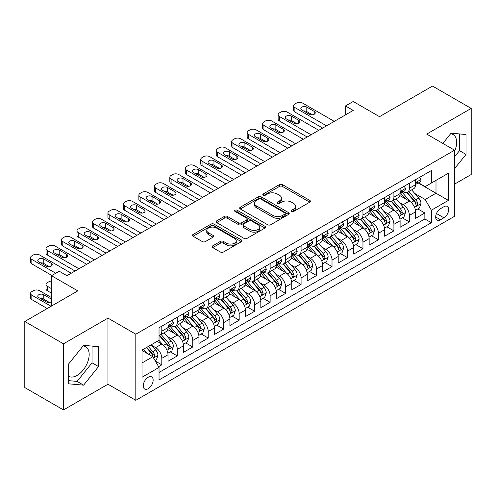 <?xml version="1.0" encoding="UTF-8"?>
<svg xmlns="http://www.w3.org/2000/svg" width="496" height="496" viewBox="0 0 496 496"><rect width="100%" height="100%" fill="white"/><g stroke="black" fill="none" stroke-linecap="round" stroke-linejoin="round"><path stroke-width="0.74" d="M291.524 211.488A1.507 0.868 0 0 0 293.651 211.488L309.789 202.17A2.145 1.24 0 0 0 310.415 201.295A2.145 1.24 0 0 0 309.789 200.415L282.447 184.636A2.145 1.24 0 0 0 279.409 184.636L263.271 193.948A1.507 0.868 0 0 0 262.83 194.562A1.507 0.868 0 0 0 263.271 195.176A1.507 0.868 0 0 0 265.397 195.176L267.487 193.973A6.876 3.968 0 0 1 277.208 193.973L279.484 195.288A6.876 3.968 0 0 1 281.499 198.096A6.876 3.968 0 0 1 279.484 200.899L277.4 202.108A1.507 0.868 0 0 0 276.96 202.721A1.507 0.868 0 0 0 277.4 203.335A1.507 0.868 0 0 0 279.527 203.335L281.61 202.126A6.876 3.968 0 0 1 291.332 202.126L293.613 203.441A6.876 3.968 0 0 1 295.622 206.249A6.876 3.968 0 0 1 293.613 209.058L291.524 210.261A1.507 0.868 0 0 0 291.084 210.874A1.507 0.868 0 0 0 291.524 211.488L291.524 210.261M68.665 376.334A17.069 9.852 120 0 0 77.097 375.435A17.069 9.852 120 0 0 88.251 360.394A17.069 9.852 120 0 0 85.634 346.716A17.069 9.852 120 0 0 83.111 345.941M148.199 388.703A7 4.042 120 0 0 152.774 382.528A7 4.042 120 0 0 151.702 376.917A7 4.042 120 0 0 148.199 377.264A7 4.042 120 0 0 143.623 383.439A7 4.042 120 0 0 144.696 389.05A7 4.042 120 0 0 148.199 388.703M450.604 133.777A17.069 9.852 -60 0 1 453.121 134.552A17.069 9.852 -60 0 1 454.565 151.404M212.734 245.842A2.145 1.24 0 0 0 212.108 246.717A2.145 1.24 0 0 0 212.734 247.591L220.404 252.024A2.145 1.24 0 0 0 223.442 252.024L241.366 241.676A2.145 1.24 0 0 0 241.992 240.796A2.145 1.24 0 0 0 241.366 239.921L214.024 224.136A2.145 1.24 0 0 0 210.986 224.136L193.068 234.484A2.145 1.24 0 0 0 192.436 235.358A2.145 1.24 0 0 0 193.068 236.239L202.331 241.589A2.145 1.24 0 0 0 205.369 241.589L213.038 237.156A2.145 1.24 0 0 0 213.671 236.282A2.145 1.24 0 0 0 213.038 235.402L208.444 232.754A5.747 3.317 0 0 1 206.764 230.404A5.747 3.317 0 0 1 210.31 227.342A5.747 3.317 0 0 1 216.572 228.061L234.571 238.452A5.747 3.317 0 0 1 236.251 240.796A5.747 3.317 0 0 1 232.705 243.865A5.747 3.317 0 0 1 226.443 243.145L223.442 241.409A2.145 1.24 0 0 0 220.404 241.409L212.734 245.842L212.734 247.591M454.565 184.128L471.2 174.524L471.2 108.413L432.518 86.081L379.521 116.678L353.22 101.494L345.483 105.958L353.22 110.428L66.966 275.695L59.229 271.225L51.491 275.695L51.491 306.069M63.482 343.809L63.482 409.919L107.967 384.233L107.967 318.128L63.482 343.809L24.8 321.476L77.798 290.879L51.491 275.695M107.967 318.128L135.817 334.205L454.565 150.183L454.565 216.287L135.817 400.315L135.817 334.205M471.2 108.413L426.715 134.1L454.565 150.183M267.642 224.75A2.145 1.24 0 0 0 270.68 224.75L288.598 214.402A2.145 1.24 0 0 0 289.23 213.528A2.145 1.24 0 0 0 288.598 212.648L261.262 196.869A2.145 1.24 0 0 0 258.224 196.869L240.3 207.216A2.145 1.24 0 0 0 239.673 208.091A2.145 1.24 0 0 0 240.3 208.965L267.642 224.75M235.662 211.811A1.507 0.868 0 0 1 237.187 212.028L237.187 210.236L264.982 226.288A2.145 1.24 0 0 1 265.614 227.162A2.145 1.24 0 0 1 264.982 228.036L247.058 238.384A2.145 1.24 0 0 1 244.026 238.384L216.684 222.605L216.684 220.85A2.145 1.24 0 0 0 216.058 221.724A2.145 1.24 0 0 0 216.684 222.605M216.684 220.85L224.353 216.423A2.145 1.24 0 0 1 227.391 216.423L238.477 222.822A2.145 1.24 0 0 0 241.515 222.822L246.605 219.883A2.145 1.24 0 0 0 247.231 219.009A2.145 1.24 0 0 0 246.605 218.128L235.061 211.463A1.507 0.868 0 0 1 234.62 210.85A1.507 0.868 0 0 1 235.55 210.05A1.507 0.868 0 0 1 237.187 210.236M63.482 409.919L24.8 387.587L24.8 321.476M158.602 366.699L161.814 364.845L155.391 361.144M151.739 345.365L155.626 347.609A8.754 5.053 60 0 1 161.814 358.329L168.001 354.752L168.001 361.274L177.289 355.917L170.246 351.85M167.214 336.431L171.101 338.675A8.754 5.053 60 0 1 177.289 349.395L183.477 345.817L183.477 352.34L192.758 346.983L185.721 342.916M182.689 327.496L186.57 329.741A8.754 5.053 60 0 1 192.758 340.461L198.952 336.889L198.952 343.406L208.233 338.049L201.196 333.982M198.158 318.562L202.046 320.807A8.754 5.053 60 0 1 208.233 331.526L214.421 327.955L214.421 334.478L223.708 329.115L216.665 325.047M213.633 309.628L217.521 311.872A8.754 5.053 60 0 1 223.708 322.592L229.896 319.021L229.896 325.543L239.177 320.18L232.14 316.119M229.109 300.7L232.99 302.938A8.754 5.053 60 0 1 239.177 313.658L245.371 310.087L245.371 316.609L254.653 311.246L247.616 307.185M244.578 291.766L248.465 294.004A8.754 5.053 60 0 1 254.653 304.724L260.84 301.153L260.84 307.675L270.128 302.312L263.085 298.251M260.053 282.832L263.94 285.076A8.754 5.053 60 0 1 270.128 295.796L276.315 292.218L276.315 298.741L285.597 293.384L278.56 289.317M275.528 273.897L279.409 276.142A8.754 5.053 60 0 1 285.597 286.862L291.791 283.284L291.791 289.807L301.072 284.45L294.035 280.383M290.997 264.963L294.884 267.208A8.754 5.053 60 0 1 301.072 277.927L307.26 274.356L307.26 280.872L316.547 275.516L309.504 271.448M306.472 256.029L310.36 258.273A8.754 5.053 60 0 1 316.547 268.993L322.735 265.422L322.735 271.944L332.016 266.581L324.979 262.514M321.947 247.095L325.829 249.339A8.754 5.053 60 0 1 332.016 260.059L338.21 256.488L338.21 263.01L347.491 257.647L340.454 253.586M337.416 238.167L341.304 240.405A8.754 5.053 60 0 1 347.491 251.125L353.679 247.554L353.679 254.076L362.967 248.713L355.923 244.652M352.892 229.233L356.779 231.471A8.754 5.053 60 0 1 362.967 242.191L369.154 238.619L369.154 245.142L378.436 239.779L371.399 235.718M368.367 220.298L372.248 222.543A8.754 5.053 60 0 1 378.436 233.263L384.629 229.685L384.629 236.208L393.911 230.851L386.874 226.784M383.836 211.364L387.723 213.609A8.754 5.053 60 0 1 393.911 224.328L400.098 220.751L400.098 227.273L409.386 221.917L409.386 215.394A8.754 5.053 -120 0 0 403.198 204.674L399.311 202.43M402.343 217.849L409.386 221.917M168.001 354.752A8.754 5.053 -120 0 0 161.814 344.032L157.17 341.353M183.477 345.817A8.754 5.053 -120 0 0 177.289 335.098L167.716 329.573M198.952 336.889A8.754 5.053 -120 0 0 192.758 326.17L183.191 320.639M214.421 327.955A8.754 5.053 -120 0 0 208.233 317.235L198.667 311.711M229.896 319.021A8.754 5.053 -120 0 0 223.708 308.301L214.136 302.777M245.371 310.087A8.754 5.053 -120 0 0 239.177 299.367L229.611 293.843M260.84 301.153A8.754 5.053 -120 0 0 254.653 290.433L245.086 284.909M276.315 292.218A8.754 5.053 -120 0 0 270.128 281.499L260.555 275.974M291.791 283.284A8.754 5.053 -120 0 0 285.597 272.564L276.03 267.04M307.26 274.356A8.754 5.053 -120 0 0 301.072 263.636L291.505 258.106M322.735 265.422A8.754 5.053 -120 0 0 316.547 254.702L306.974 249.178M338.21 256.488A8.754 5.053 -120 0 0 332.016 245.768L322.45 240.244M353.679 247.554A8.754 5.053 -120 0 0 347.491 236.834L337.925 231.31M369.154 238.619A8.754 5.053 -120 0 0 362.967 227.9L353.394 222.375M384.629 229.685A8.754 5.053 -120 0 0 378.436 218.965L368.869 213.441M400.098 220.751A8.754 5.053 -120 0 0 393.911 210.031L384.344 204.507M443.889 206.727L440.485 208.692A6.783 3.918 120 0 0 436.052 214.669A6.783 3.918 120 0 0 437.094 220.106A6.783 3.918 120 0 0 440.485 219.771L443.889 217.806A6.783 3.918 120 0 0 448.322 211.829A6.783 3.918 120 0 0 447.28 206.392A6.783 3.918 120 0 0 443.889 206.727M142.011 362.973L152.842 356.717L159.03 367.437L159.03 379.948L431.359 222.716L431.359 210.211L425.165 199.491L414.786 193.496M159.03 367.437L142.011 377.264L142.011 350.108L159.03 340.281L159.03 327.775L431.359 170.55L431.359 183.055L448.378 173.228L448.378 200.384L431.359 210.211M171.015 325.76L171.101 325.81A8.754 5.053 60 0 0 175.472 326.244L181.666 322.667A8.754 5.053 -120 0 0 183.477 318.661L183.477 313.658M186.49 316.826L186.57 316.876A8.754 5.053 60 0 0 190.948 317.31L197.135 313.739A8.754 5.053 -120 0 0 198.952 309.727L198.952 304.724M201.965 307.898L202.046 307.942A8.754 5.053 60 0 0 206.423 308.376L212.61 304.804A8.754 5.053 -120 0 0 214.421 300.793L214.421 295.796M217.434 298.964L217.521 299.007A8.754 5.053 60 0 0 221.892 299.441L228.086 295.87A8.754 5.053 -120 0 0 229.896 291.865L229.896 286.862M232.909 290.03L232.99 290.073A8.754 5.053 60 0 0 237.367 290.507L243.555 286.936A8.754 5.053 -120 0 0 245.371 282.931L245.371 277.927M248.384 281.096L248.465 281.145A8.754 5.053 60 0 0 252.842 281.573L259.03 278.002A8.754 5.053 -120 0 0 260.84 273.997L260.84 268.993M263.853 272.161L263.94 272.211A8.754 5.053 60 0 0 268.311 272.645L274.505 269.068A8.754 5.053 -120 0 0 276.315 265.062L276.315 260.059M279.329 263.227L279.409 263.277A8.754 5.053 60 0 0 283.786 263.711L289.974 260.133A8.754 5.053 -120 0 0 291.791 256.128L291.791 251.125M294.804 254.293L294.884 254.343A8.754 5.053 60 0 0 299.262 254.777L305.449 251.205A8.754 5.053 -120 0 0 307.26 247.194L307.26 242.191M310.273 245.365L310.36 245.408A8.754 5.053 60 0 0 314.731 245.842L320.924 242.271A8.754 5.053 -120 0 0 322.735 238.26L322.735 233.263M325.748 236.431L325.829 236.474A8.754 5.053 60 0 0 330.206 236.908L336.393 233.337A8.754 5.053 -120 0 0 338.21 229.332L338.21 224.328M341.223 227.497L341.304 227.54A8.754 5.053 60 0 0 345.681 227.974L351.869 224.403A8.754 5.053 -120 0 0 353.679 220.398L353.679 215.394M356.692 218.562L356.779 218.612A8.754 5.053 60 0 0 361.15 219.04L367.344 215.469A8.754 5.053 -120 0 0 369.154 211.463L369.154 206.46M372.167 209.628L372.248 209.678A8.754 5.053 60 0 0 376.625 210.112L382.813 206.534A8.754 5.053 -120 0 0 384.629 202.529L384.629 197.526M387.643 200.694L387.723 200.744A8.754 5.053 60 0 0 392.1 201.178L398.288 197.6A8.754 5.053 -120 0 0 400.098 193.595L400.098 188.592M159.03 372.44L424.855 218.965L424.855 212.982L415.574 218.339L415.574 211.823A8.754 5.053 -120 0 0 409.386 201.097L399.813 195.573M403.112 191.76L403.198 191.809A8.754 5.053 -120 0 0 407.569 192.243A8.754 5.053 -120 0 0 409.386 188.238L409.386 183.235M407.569 192.243L413.763 188.672A8.754 5.053 -120 0 0 415.574 184.661L415.574 179.657M161.814 326.163L161.814 331.167A8.754 5.053 60 0 1 160.003 335.178A8.754 5.053 60 0 1 159.03 335.532M160.003 335.178L166.191 331.601A8.754 5.053 -120 0 0 168.001 327.596L168.001 322.592M177.289 317.235L177.289 322.239A8.754 5.053 60 0 1 175.472 326.244M192.758 308.301L192.758 313.305A8.754 5.053 60 0 1 190.948 317.31M208.233 299.367L208.233 304.37A8.754 5.053 60 0 1 206.423 308.376M223.708 290.433L223.708 295.436A8.754 5.053 60 0 1 221.892 299.441M239.177 281.499L239.177 286.502A8.754 5.053 60 0 1 237.367 290.507M254.653 272.564L254.653 277.568A8.754 5.053 60 0 1 252.842 281.573M270.128 263.63L270.128 268.634A8.754 5.053 60 0 1 268.311 272.645M285.597 254.702L285.597 259.699A8.754 5.053 60 0 1 283.786 263.711M301.072 245.768L301.072 250.771A8.754 5.053 60 0 1 299.262 254.777M316.547 236.834L316.547 241.837A8.754 5.053 60 0 1 314.731 245.842M332.016 227.9L332.016 232.903A8.754 5.053 60 0 1 330.206 236.908M347.491 218.965L347.491 223.969A8.754 5.053 60 0 1 345.681 227.974M362.967 210.031L362.967 215.035A8.754 5.053 60 0 1 361.15 219.04M378.436 201.097L378.436 206.1A8.754 5.053 60 0 1 376.625 210.112M393.911 192.169L393.911 197.166A8.754 5.053 60 0 1 392.1 201.178M393.911 224.328L393.911 230.851M378.436 233.263L378.436 239.779M362.967 242.191L362.967 248.713M347.491 251.125L347.491 257.647M332.016 260.059L332.016 266.581M316.547 268.993L316.547 275.516M301.072 277.927L301.072 284.45M285.597 286.862L285.597 293.384M270.128 295.796L270.128 302.312M254.653 304.724L254.653 311.246M239.177 313.658L239.177 320.18M223.708 322.592L223.708 329.115M208.233 331.526L208.233 338.049M192.758 340.461L192.758 346.983M177.289 349.395L177.289 355.917M161.814 358.329L161.814 364.845M152.842 356.717L142.011 350.467M425.165 199.491L435.996 193.242L435.996 180.377L448.378 173.228M418.277 183.005L448.378 200.384M418.587 182.832L425.165 186.626L431.359 183.055M107.967 384.233L135.817 400.315M345.483 105.958L345.483 114.892M417.818 208.915L424.855 212.982M424.855 218.965L431.359 222.716M454.565 168.659L466.017 154.417L466.017 134.509L451.087 133.176L442.854 143.418M68.665 383.823L83.601 385.156L98.53 366.581L98.53 346.673L83.601 345.34L68.665 363.915L68.665 383.823M454.565 156.823L459.519 150.666L459.519 133.926M459.519 150.666L466.017 154.417M68.665 380.655L77.097 381.405L92.033 362.83L92.033 346.096M92.033 362.83L98.53 366.581M77.097 381.405L83.601 385.156M292.125 211.699L293.613 210.843A6.876 3.968 0 0 0 295.622 208.035L295.622 206.249M281.499 198.096L281.499 199.882A6.876 3.968 0 0 1 279.484 202.684L278.002 203.546M309.758 202.188L282.447 186.422A2.145 1.24 0 0 0 279.409 186.422L263.872 195.393M288.573 214.421L261.262 198.654A2.145 1.24 0 0 0 258.224 198.654L240.331 208.983M284.803 214.142A1.507 0.868 0 0 0 285.243 213.528A1.507 0.868 0 0 0 284.803 212.914L260.803 199.057A1.507 0.868 0 0 0 258.676 199.057L256.475 200.328A6.876 3.968 0 0 0 254.467 203.137A6.876 3.968 0 0 0 256.475 205.939L272.881 215.413A6.876 3.968 0 0 0 282.602 215.413L284.803 214.142L284.803 215.927A1.507 0.868 0 0 0 285.243 215.314L285.243 213.528M254.467 203.137L254.467 204.922A6.876 3.968 0 0 0 256.475 207.731L256.475 205.939M284.803 215.927L282.602 217.198A6.876 3.968 0 0 1 272.881 217.198L256.475 207.731M216.715 222.617L224.353 218.209L224.353 216.423M247.231 219.009L247.231 220.794A2.145 1.24 0 0 1 246.605 221.669L241.515 224.607A2.145 1.24 0 0 1 238.477 224.607L227.391 218.209A2.145 1.24 0 0 0 224.353 218.209M237.187 212.028L264.951 228.055M249.984 229.462A5.747 3.317 0 0 0 256.246 230.181A5.747 3.317 0 0 0 259.792 227.118A5.747 3.317 0 0 0 258.112 224.775L251.77 221.111A2.145 1.24 0 0 0 248.732 221.111L243.641 224.049A2.145 1.24 0 0 0 243.015 224.924A2.145 1.24 0 0 0 243.641 225.804L249.984 229.462L249.984 231.248A5.747 3.317 0 0 0 256.246 231.967A5.747 3.317 0 0 0 259.792 228.904L259.792 227.118M243.015 224.924L243.015 226.715A2.145 1.24 0 0 0 243.641 227.59L243.641 225.804M249.984 231.248L243.641 227.59M236.251 240.796L236.251 242.581A5.747 3.317 0 0 1 232.705 245.65A5.747 3.317 0 0 1 226.443 244.931L223.442 243.195A2.145 1.24 0 0 0 220.404 243.195L212.765 247.609M206.764 230.404L206.764 232.196A5.747 3.317 0 0 0 208.444 234.54L208.444 232.754M213.013 237.175L208.444 234.54M241.335 241.688L214.024 225.922A2.145 1.24 0 0 0 210.986 225.922L193.093 236.257M415.443 210.285L419.442 207.979L420.986 203.509A5.797 3.348 -120 0 0 418.729 198.065L411.661 189.881M410.248 201.667L402.163 192.312M405.647 198.939L400.954 193.514A13.894 8.023 -120 0 0 400.526 193.031M406.782 192.56L413.937 200.837A5.797 3.348 60 0 1 416.001 204.829L416.423 205.518L417.204 205.406L417.861 203.757A5.797 3.348 -120 0 0 415.791 199.764L408.723 191.58M407.204 192.423L414.885 201.32A2.951 1.705 60 0 1 415.629 202.473L417.861 203.757M326.523 125.835L294.884 107.57A4.377 2.53 -0 0 1 293.601 105.778A4.377 2.53 -0 0 1 294.884 103.993L296.428 103.1A4.377 2.53 -0 0 1 302.622 103.1L334.261 121.371M293.601 105.778L293.601 110.248A4.377 2.53 180 0 0 294.884 112.034L322.66 128.067M419.672 177.295L420.986 179.571A5.797 3.348 60 0 1 419.79 182.137L416.851 183.83A5.797 3.348 -120 0 0 417.861 182.497L417.737 181.982M301.847 109.982A3.503 2.021 180 0 1 300.824 108.55A3.503 2.021 180 0 1 302.982 106.683A3.503 2.021 180 0 1 306.801 107.124L314.222 111.408A3.503 2.021 180 0 1 315.251 112.84A3.503 2.021 180 0 1 313.088 114.706A3.503 2.021 180 0 1 309.275 114.266L301.847 109.982M415.766 184.103L415.791 184.103A5.797 3.348 -120 0 0 416.851 183.83M417.111 182.063L417.861 182.497C417.496 181.623 416.876 181.982 416.001 183.57A5.797 3.348 60 0 1 415.574 184.394M303.67 111.03A3.503 2.021 180 0 1 306.801 111.588L312.406 114.824M399.968 219.22L403.967 216.913L405.517 212.443A5.797 3.348 -120 0 0 403.26 206.999L396.186 198.815M394.773 210.602L386.694 201.246M390.172 207.874L385.485 202.449A13.894 8.023 -120 0 0 385.051 201.965M391.313 201.488L398.462 209.771A5.797 3.348 60 0 1 400.526 213.764L400.948 214.452L401.735 214.34L402.386 212.691A5.797 3.348 -120 0 0 400.315 208.698L393.247 200.514M391.728 201.357L399.416 210.254A2.951 1.705 60 0 1 400.16 211.408L402.386 212.691M384.499 228.154L388.498 225.847L390.042 221.377A5.797 3.348 -120 0 0 387.785 215.934L380.717 207.75M379.297 219.53L371.219 210.18M374.703 216.808L370.01 211.377A13.894 8.023 -120 0 0 369.582 210.893M375.838 210.422L382.986 218.705A5.797 3.348 60 0 1 385.057 222.698L385.479 223.386L386.26 223.274L386.911 221.625A5.797 3.348 -120 0 0 384.846 217.632L377.772 209.448M376.259 210.292L383.941 219.182A2.951 1.705 60 0 1 384.685 220.342L386.911 221.625M369.024 237.088L373.023 234.782L374.567 230.311A5.797 3.348 -120 0 0 372.31 224.868L365.242 216.684M363.828 228.464L355.744 219.108M359.228 225.742L354.535 220.311A13.894 8.023 -120 0 0 354.107 219.827M360.363 219.356L367.517 227.639A5.797 3.348 60 0 1 369.582 231.632L370.004 232.32L370.785 232.209L371.442 230.559A5.797 3.348 -120 0 0 369.371 226.567L362.303 218.376M360.784 219.22L368.466 228.117A2.951 1.705 60 0 1 369.21 229.276L371.442 230.559M353.549 246.022L357.548 243.71L359.098 239.246A5.797 3.348 -120 0 0 356.841 233.802L349.767 225.618M348.353 237.398L340.275 228.042M343.753 234.676L339.066 229.245A13.894 8.023 -120 0 0 338.632 228.761M344.894 228.29L352.042 236.567A5.797 3.348 60 0 1 354.107 240.566L354.528 241.254L355.316 241.143L355.967 239.494A5.797 3.348 -120 0 0 353.896 235.501L346.828 227.311M345.309 228.154L352.997 237.051A2.951 1.705 60 0 1 353.741 238.204L355.967 239.494M311.054 134.769L279.409 116.498A4.377 2.53 -0 0 1 278.126 114.712A4.377 2.53 -0 0 1 279.409 112.927L280.959 112.034A4.377 2.53 -0 0 1 287.147 112.034L318.792 130.305M278.126 114.712L278.126 119.183A4.377 2.53 180 0 0 279.409 120.968L307.185 137.001M404.203 186.223L405.517 188.505A5.797 3.348 60 0 1 404.314 191.072L401.376 192.764A5.797 3.348 -120 0 0 402.386 191.431L402.262 190.917M286.372 118.916A3.503 2.021 180 0 1 285.349 117.484A3.503 2.021 180 0 1 287.506 115.618A3.503 2.021 180 0 1 291.326 116.052L298.753 120.342A3.503 2.021 180 0 1 299.776 121.774A3.503 2.021 180 0 1 297.619 123.64A3.503 2.021 180 0 1 293.799 123.2L286.372 118.916M400.297 193.037L400.315 193.037A5.797 3.348 -120 0 0 401.376 192.764M401.636 190.997L402.386 191.431C402.02 190.557 401.4 190.917 400.526 192.504A5.797 3.348 60 0 1 400.098 193.328M288.195 119.964A3.503 2.021 180 0 1 291.326 120.522L296.93 123.758M295.579 143.704L263.94 125.432A4.377 2.53 -0 0 1 262.657 123.647A4.377 2.53 -0 0 1 263.94 121.861L265.484 120.968A4.377 2.53 -0 0 1 271.672 120.968L303.316 139.233M262.657 123.647L262.657 128.117A4.377 2.53 180 0 0 263.94 129.902L291.71 145.936M388.728 195.157L390.042 197.439A5.797 3.348 60 0 1 388.845 200L385.9 201.698A5.797 3.348 -120 0 0 386.911 200.365L386.787 199.851M270.903 127.844A3.503 2.021 180 0 1 269.874 126.418A3.503 2.021 180 0 1 272.037 124.552A3.503 2.021 180 0 1 275.85 124.986L283.278 129.276A3.503 2.021 180 0 1 284.307 130.702A3.503 2.021 180 0 1 282.143 132.575A3.503 2.021 180 0 1 278.33 132.134L270.903 127.844M384.822 201.971L384.846 201.971A5.797 3.348 -120 0 0 385.9 201.698M386.161 199.931L386.911 200.365C386.545 199.491 385.931 199.851 385.057 201.438A5.797 3.348 60 0 1 384.629 202.263M272.719 128.898A3.503 2.021 180 0 1 275.85 129.456L281.455 132.692M280.104 152.638L248.465 134.366A4.377 2.53 -0 0 1 247.182 132.581A4.377 2.53 -0 0 1 248.465 130.795L250.009 129.902A4.377 2.53 -0 0 1 256.203 129.902L287.841 148.168M247.182 132.581L247.182 137.045A4.377 2.53 180 0 0 248.465 138.837L276.241 154.87M373.252 204.092L374.567 206.367A5.797 3.348 60 0 1 373.37 208.934L370.431 210.633A5.797 3.348 -120 0 0 371.442 209.3L371.318 208.785M255.428 136.778A3.503 2.021 180 0 1 254.405 135.352A3.503 2.021 180 0 1 256.562 133.48A3.503 2.021 180 0 1 260.381 133.92L267.803 138.21A3.503 2.021 180 0 1 268.832 139.636A3.503 2.021 180 0 1 266.668 141.509A3.503 2.021 180 0 1 262.855 141.069L255.428 136.778M369.346 210.905L369.371 210.905A5.797 3.348 -120 0 0 370.431 210.633M370.692 208.866L371.442 209.3C371.076 208.425 370.456 208.779 369.582 210.372A5.797 3.348 60 0 1 369.154 211.197M257.25 137.832A3.503 2.021 180 0 1 260.381 138.39L265.986 141.627M264.635 161.572L232.99 143.301A4.377 2.53 -0 0 1 231.706 141.515A4.377 2.53 -0 0 1 232.99 139.729L234.54 138.837A4.377 2.53 -0 0 1 240.727 138.837L272.372 157.102M231.706 141.515L231.706 145.979A4.377 2.53 180 0 0 232.99 147.771L260.766 163.804M357.783 213.026L359.098 215.301A5.797 3.348 60 0 1 357.895 217.868L354.956 219.567A5.797 3.348 -120 0 0 355.967 218.234L355.843 217.719M239.952 145.712A3.503 2.021 180 0 1 238.929 144.286A3.503 2.021 180 0 1 241.087 142.414A3.503 2.021 180 0 1 244.906 142.854L252.334 147.145A3.503 2.021 180 0 1 253.357 148.571A3.503 2.021 180 0 1 251.199 150.437A3.503 2.021 180 0 1 247.38 150.003L239.952 145.712M353.877 219.84L353.896 219.84A5.797 3.348 -120 0 0 354.956 219.567M355.217 217.8L355.967 218.234C355.601 217.36 354.981 217.713 354.107 219.3A5.797 3.348 60 0 1 353.679 220.125M241.775 146.766A3.503 2.021 180 0 1 244.906 147.318L250.511 150.555M338.08 254.956L342.079 252.644L343.623 248.18A5.797 3.348 -120 0 0 341.366 242.736L334.298 234.546M332.878 246.332L324.799 236.976M328.284 243.61L323.59 238.179A13.894 8.023 -120 0 0 323.163 237.696M329.418 237.224L336.567 245.501A5.797 3.348 60 0 1 338.638 249.5L339.059 250.182L339.841 250.077L340.492 248.428A5.797 3.348 -120 0 0 338.427 244.429L331.353 236.245M329.84 237.088L337.522 245.985A2.951 1.705 60 0 1 338.266 247.138L340.492 248.428M249.159 170.5L217.521 152.235A4.377 2.53 -0 0 1 216.237 150.449A4.377 2.53 -0 0 1 217.521 148.664L219.065 147.771A4.377 2.53 -0 0 1 225.252 147.771L256.897 166.036M216.237 150.449L216.237 154.913A4.377 2.53 180 0 0 217.521 156.699L245.291 172.738M342.308 221.96L343.623 224.235A5.797 3.348 60 0 1 342.426 226.802L339.481 228.501A5.797 3.348 -120 0 0 340.492 227.162L340.368 226.647M224.483 154.647A3.503 2.021 180 0 1 223.454 153.214A3.503 2.021 180 0 1 225.618 151.348A3.503 2.021 180 0 1 229.431 151.788L236.859 156.079A3.503 2.021 180 0 1 237.888 157.505A3.503 2.021 180 0 1 235.724 159.371A3.503 2.021 180 0 1 231.911 158.937L224.483 154.647M338.402 228.774L338.427 228.774A5.797 3.348 -120 0 0 339.481 228.501M339.741 226.734L340.492 227.162C340.126 226.288 339.512 226.647 338.638 228.234A5.797 3.348 60 0 1 338.21 229.059M226.3 155.701A3.503 2.021 180 0 1 229.431 156.252L235.036 159.489M322.605 263.884L326.604 261.578L328.147 257.114A5.797 3.348 -120 0 0 325.891 251.664L318.823 243.48M317.403 255.266L309.324 245.911M312.809 252.545L308.115 247.113A13.894 8.023 -120 0 0 307.687 246.63M313.943 246.159L321.098 254.436A5.797 3.348 60 0 1 323.163 258.428L323.584 259.117L324.365 259.011L325.023 257.362A5.797 3.348 -120 0 0 322.952 253.363L315.884 245.179M314.365 246.022L322.047 254.919A2.951 1.705 60 0 1 322.791 256.072L325.023 257.362M233.684 179.434L202.046 161.169A4.377 2.53 -0 0 1 200.762 159.383A4.377 2.53 -0 0 1 202.046 157.592L203.589 156.699A4.377 2.53 -0 0 1 209.783 156.699L241.422 174.97M200.762 159.383L200.762 163.847A4.377 2.53 180 0 0 202.046 165.633L229.822 181.672M326.833 230.894L328.147 233.17A5.797 3.348 60 0 1 326.951 235.736L324.012 237.435A5.797 3.348 -120 0 0 325.023 236.096L324.899 235.581M209.008 163.581A3.503 2.021 180 0 1 207.985 162.149A3.503 2.021 180 0 1 210.143 160.282A3.503 2.021 180 0 1 213.962 160.723L221.383 165.007A3.503 2.021 180 0 1 222.413 166.439A3.503 2.021 180 0 1 220.249 168.305A3.503 2.021 180 0 1 216.436 167.865L209.008 163.581M322.927 237.702L322.952 237.702A5.797 3.348 -120 0 0 324.012 237.435M324.272 235.668L325.023 236.096C324.657 235.222 324.037 235.581 323.163 237.169A5.797 3.348 60 0 1 322.735 237.993M210.831 164.629A3.503 2.021 180 0 1 213.962 165.187L219.567 168.423M307.129 272.819L311.128 270.512L312.678 266.042A5.797 3.348 -120 0 0 310.422 260.598L303.347 252.414M301.934 264.201L293.855 254.845M297.333 261.473L292.646 256.048A13.894 8.023 -120 0 0 292.212 255.564M298.474 255.093L305.623 263.37A5.797 3.348 60 0 1 307.687 267.363L308.109 268.051L308.896 267.939L309.547 266.29A5.797 3.348 -120 0 0 307.477 262.297L300.409 254.113M298.89 254.956L306.578 263.853A2.951 1.705 60 0 1 307.322 265.007L309.547 266.29M218.215 188.368L186.57 170.103A4.377 2.53 -0 0 1 185.287 168.311A4.377 2.53 -0 0 1 186.57 166.526L188.12 165.633A4.377 2.53 -0 0 1 194.308 165.633L225.953 183.904M185.287 168.311L185.287 172.782A4.377 2.53 180 0 0 186.57 174.567L214.346 190.6M311.364 239.828L312.678 242.104A5.797 3.348 60 0 1 311.476 244.671L308.537 246.369A5.797 3.348 -120 0 0 309.547 245.03L309.423 244.516M193.533 172.515A3.503 2.021 180 0 1 192.51 171.083A3.503 2.021 180 0 1 194.668 169.217A3.503 2.021 180 0 1 198.487 169.657L205.914 173.941A3.503 2.021 180 0 1 206.937 175.373A3.503 2.021 180 0 1 204.78 177.239A3.503 2.021 180 0 1 200.961 176.799L193.533 172.515M307.458 246.636L307.477 246.636A5.797 3.348 -120 0 0 308.537 246.369M308.797 244.596L309.547 245.03C309.182 244.156 308.562 244.516 307.687 246.103A5.797 3.348 60 0 1 307.26 246.927M195.356 173.563A3.503 2.021 180 0 1 198.487 174.121L204.092 177.357M291.66 281.753L295.659 279.446L297.203 274.976A5.797 3.348 -120 0 0 294.946 269.533L287.878 261.349M286.459 273.135L278.38 263.779M281.864 270.407L277.171 264.982A13.894 8.023 -120 0 0 276.743 264.498M282.999 264.027L290.148 272.304A5.797 3.348 60 0 1 292.218 276.297L292.64 276.985L293.421 276.873L294.072 275.224A5.797 3.348 -120 0 0 292.008 271.231L284.933 263.047M283.421 263.891L291.102 272.788A2.951 1.705 60 0 1 291.846 273.941L294.072 275.224M202.74 197.303L171.101 179.037A4.377 2.53 -0 0 1 169.818 177.246A4.377 2.53 -0 0 1 171.101 175.46L172.645 174.567A4.377 2.53 -0 0 1 178.833 174.567L210.478 192.839M169.818 177.246L169.818 181.716A4.377 2.53 180 0 0 171.101 183.501L198.871 199.535M295.889 248.756L297.203 251.038A5.797 3.348 60 0 1 296.007 253.605L293.062 255.297A5.797 3.348 -120 0 0 294.072 253.964L293.948 253.45M178.064 181.449A3.503 2.021 180 0 1 177.035 180.017A3.503 2.021 180 0 1 179.199 178.151A3.503 2.021 180 0 1 183.012 178.585L190.439 182.875A3.503 2.021 180 0 1 191.468 184.307A3.503 2.021 180 0 1 189.305 186.174A3.503 2.021 180 0 1 185.492 185.733L178.064 181.449M291.983 255.57L292.008 255.57A5.797 3.348 -120 0 0 293.062 255.297M293.322 253.53L294.072 253.964C293.706 253.09 293.093 253.45 292.218 255.037A5.797 3.348 60 0 1 291.791 255.862M179.881 182.497A3.503 2.021 180 0 1 183.012 183.055L188.616 186.291M276.185 290.687L280.184 288.381L281.728 283.91A5.797 3.348 -120 0 0 279.471 278.467L272.403 270.283M270.983 282.063L262.905 272.713M266.389 279.341L261.696 273.91A13.894 8.023 -120 0 0 261.268 273.426M267.524 272.955L274.679 281.238A5.797 3.348 60 0 1 276.743 285.231L277.165 285.919L277.946 285.808L278.603 284.158A5.797 3.348 -120 0 0 276.532 280.166L269.464 271.982M267.945 272.825L275.627 281.716A2.951 1.705 60 0 1 276.371 282.875L278.603 284.158M187.265 206.237L155.626 187.965A4.377 2.53 -0 0 1 154.343 186.18A4.377 2.53 -0 0 1 155.626 184.394L157.17 183.501A4.377 2.53 -0 0 1 163.364 183.501L195.002 201.767M154.343 186.18L154.343 190.65A4.377 2.53 180 0 0 155.626 192.436L183.402 208.469M280.414 257.691L281.728 259.972A5.797 3.348 60 0 1 280.531 262.533L277.593 264.232A5.797 3.348 -120 0 0 278.603 262.899L278.479 262.384M162.589 190.377A3.503 2.021 180 0 1 161.566 188.951A3.503 2.021 180 0 1 163.723 187.085A3.503 2.021 180 0 1 167.543 187.519L174.964 191.809A3.503 2.021 180 0 1 175.993 193.235A3.503 2.021 180 0 1 173.829 195.108A3.503 2.021 180 0 1 170.016 194.668L162.589 190.377M276.508 264.504L276.532 264.504A5.797 3.348 -120 0 0 277.593 264.232M277.853 262.465L278.603 262.899C278.237 262.024 277.617 262.384 276.743 263.971A5.797 3.348 60 0 1 276.315 264.796M164.412 191.431A3.503 2.021 180 0 1 167.543 191.989L173.147 195.226M260.71 299.621L264.709 297.315L266.259 292.845A5.797 3.348 -120 0 0 264.002 287.401L256.928 279.217M255.514 290.997L247.436 281.641M250.914 288.275L246.227 282.844A13.894 8.023 -120 0 0 245.793 282.36M252.055 281.889L259.203 290.172A5.797 3.348 60 0 1 261.268 294.165L261.69 294.853L262.477 294.742L263.128 293.093A5.797 3.348 -120 0 0 261.057 289.1L253.989 280.91M252.47 281.753L260.158 290.65A2.951 1.705 60 0 1 260.902 291.809L263.128 293.093M171.796 215.171L140.151 196.9A4.377 2.53 -0 0 1 138.868 195.114A4.377 2.53 -0 0 1 140.151 193.328L141.701 192.436A4.377 2.53 -0 0 1 147.889 192.436L179.533 210.701M138.868 195.114L138.868 199.584A4.377 2.53 180 0 0 140.151 201.37L167.927 217.403M264.945 266.625L266.259 268.906A5.797 3.348 60 0 1 265.056 271.467L262.117 273.166A5.797 3.348 -120 0 0 263.128 271.833L263.004 271.318M147.114 199.311A3.503 2.021 180 0 1 146.091 197.885A3.503 2.021 180 0 1 148.248 196.019A3.503 2.021 180 0 1 152.067 196.453L159.495 200.744A3.503 2.021 180 0 1 160.518 202.17A3.503 2.021 180 0 1 158.36 204.042A3.503 2.021 180 0 1 154.541 203.602L147.114 199.311M261.039 273.439L261.057 273.439A5.797 3.348 -120 0 0 262.117 273.166M262.378 271.399L263.128 271.833C262.762 270.959 262.142 271.312 261.268 272.905A5.797 3.348 60 0 1 260.84 273.73M148.936 200.365A3.503 2.021 180 0 1 152.067 200.923L157.672 204.16M245.241 308.555L249.24 306.243L250.784 301.779A5.797 3.348 -120 0 0 248.527 296.335L241.459 288.151M240.039 299.931L231.961 290.575M235.445 297.209L230.752 291.778A13.894 8.023 -120 0 0 230.324 291.295M236.58 290.823L243.728 299.1A5.797 3.348 60 0 1 245.799 303.099L246.221 303.788L247.002 303.676L247.653 302.027A5.797 3.348 -120 0 0 245.588 298.034L238.514 289.844M237.001 290.687L244.683 299.584A2.951 1.705 60 0 1 245.427 300.737L247.653 302.027M156.321 224.105L124.682 205.834A4.377 2.53 -0 0 1 123.399 204.048A4.377 2.53 -0 0 1 124.682 202.263L126.226 201.37A4.377 2.53 -0 0 1 132.413 201.37L164.058 219.635M123.399 204.048L123.399 208.512A4.377 2.53 180 0 0 124.682 210.304L152.452 226.337M249.469 275.559L250.784 277.834A5.797 3.348 60 0 1 249.587 280.401L246.642 282.1A5.797 3.348 -120 0 0 247.653 280.767L247.529 280.252M131.645 208.246A3.503 2.021 180 0 1 130.615 206.82A3.503 2.021 180 0 1 132.779 204.947A3.503 2.021 180 0 1 136.592 205.387L144.02 209.678A3.503 2.021 180 0 1 145.049 211.104A3.503 2.021 180 0 1 142.885 212.97A3.503 2.021 180 0 1 139.072 212.536L131.645 208.246M245.563 282.373L245.588 282.373A5.797 3.348 -120 0 0 246.642 282.1M246.903 280.333L247.653 280.767C247.287 279.893 246.673 280.246 245.799 281.833A5.797 3.348 60 0 1 245.371 282.664M133.461 209.3A3.503 2.021 180 0 1 136.592 209.851L142.197 213.088M229.766 317.49L233.765 315.177L235.309 310.713A5.797 3.348 -120 0 0 233.052 305.269L225.984 297.079M224.564 308.865L216.485 299.51M219.97 306.144L215.276 300.712A13.894 8.023 -120 0 0 214.849 300.229M221.104 299.758L228.259 308.035A5.797 3.348 60 0 1 230.324 312.034L230.745 312.716L231.527 312.61L232.184 310.961A5.797 3.348 -120 0 0 230.113 306.962L223.045 298.778M221.526 299.621L229.208 308.518A2.951 1.705 60 0 1 229.952 309.671L232.184 310.961M140.845 233.033L109.207 214.768A4.377 2.53 -0 0 1 107.923 212.982A4.377 2.53 -0 0 1 109.207 211.197L110.751 210.304A4.377 2.53 -0 0 1 116.944 210.304L148.583 228.569M107.923 212.982L107.923 217.446A4.377 2.53 180 0 0 109.207 219.232L136.983 235.271M233.994 284.493L235.309 286.769A5.797 3.348 60 0 1 234.112 289.335L231.173 291.034A5.797 3.348 -120 0 0 232.184 289.695L232.06 289.18M116.169 217.18A3.503 2.021 180 0 1 115.146 215.748A3.503 2.021 180 0 1 117.304 213.881A3.503 2.021 180 0 1 121.123 214.322L128.545 218.612A3.503 2.021 180 0 1 129.574 220.038A3.503 2.021 180 0 1 127.41 221.904A3.503 2.021 180 0 1 123.597 221.47L116.169 217.18M230.088 291.307L230.113 291.307A5.797 3.348 -120 0 0 231.173 291.034M231.434 289.267L232.184 289.695C231.818 288.821 231.198 289.18 230.324 290.768A5.797 3.348 60 0 1 229.896 291.592M117.992 218.234A3.503 2.021 180 0 1 121.123 218.786L126.728 222.022M214.291 326.418L218.29 324.111L219.84 319.647A5.797 3.348 -120 0 0 217.583 314.197L210.509 306.013M209.095 317.8L201.016 308.444M204.495 315.078L199.807 309.647A13.894 8.023 -120 0 0 199.373 309.163M205.635 308.692L212.784 316.969A5.797 3.348 60 0 1 214.849 320.962L215.27 321.65L216.058 321.544L216.709 319.895A5.797 3.348 -120 0 0 214.638 315.896L207.57 307.712M206.051 308.555L213.739 317.452A2.951 1.705 60 0 1 214.483 318.606L216.709 319.895M198.822 335.352L202.821 333.045L204.364 328.581A5.797 3.348 -120 0 0 202.108 323.132L195.04 314.948M193.62 326.734L185.541 317.378M189.026 324.006L184.332 318.581A13.894 8.023 -120 0 0 183.904 318.097M190.16 317.626L197.309 325.903A5.797 3.348 60 0 1 199.38 329.896L199.801 330.584L200.582 330.472L201.233 328.823A5.797 3.348 -120 0 0 199.169 324.83L192.095 316.646M190.582 317.49L198.264 326.387A2.951 1.705 60 0 1 199.008 327.54L201.233 328.823M183.346 344.286L187.345 341.98L188.889 337.509A5.797 3.348 -120 0 0 186.632 332.066L179.564 323.882M178.145 335.668L170.066 326.312M173.55 332.94L168.857 327.515A13.894 8.023 -120 0 0 168.429 327.031M174.685 326.56L181.84 334.837A5.797 3.348 60 0 1 183.904 338.83L184.326 339.518L185.107 339.407L185.764 337.757A5.797 3.348 -120 0 0 183.694 333.765L176.626 325.581M175.107 326.424L182.788 335.321A2.951 1.705 60 0 1 183.532 336.474L185.764 337.757M167.871 353.22L171.87 350.914L173.42 346.444A5.797 3.348 -120 0 0 171.163 341L164.089 332.816M162.676 344.602L158.974 340.312M51.491 288.647L47.312 286.235L47.312 290.699A4.377 2.53 180 0 1 46.029 288.914L46.029 284.45A4.377 2.53 -0 0 0 47.312 286.235M51.491 293.111L47.312 290.699M158.075 341.874L157.474 341.18M159.216 335.488L166.365 343.771A5.797 3.348 60 0 1 168.429 347.764L168.851 348.452L169.638 348.341L170.289 346.692A5.797 3.348 -120 0 0 168.218 342.699L161.15 334.515M159.631 335.358L167.319 344.249A2.951 1.705 60 0 1 168.063 345.408L170.289 346.692M51.491 281.04A4.377 2.53 -0 0 0 48.862 281.765L47.312 282.664A4.377 2.53 -0 0 0 46.029 284.45M155.087 360.604L156.401 359.848L157.945 355.378A5.797 3.348 -120 0 0 155.688 349.934L151.237 344.782M51.107 306.292L31.843 295.17A4.377 2.53 -0 0 1 30.56 293.384A4.377 2.53 -0 0 1 31.843 291.592L33.387 290.699A4.377 2.53 -0 0 1 39.575 290.699L51.491 297.581M147.083 353.394L143.499 349.246M47.238 308.524L31.843 299.634A4.377 2.53 180 0 1 30.56 297.848L30.56 293.384M142.606 350.808L142.011 350.12M49.358 302.424L43.753 299.187A3.503 2.021 -0 0 0 40.622 298.629M146.438 347.547L150.889 352.706A5.797 3.348 60 0 1 152.96 356.698L153.382 357.387L154.163 357.275L154.814 355.626A5.797 3.348 -120 0 0 152.749 351.633L148.298 346.475M146.797 347.343L151.844 353.183A2.951 1.705 60 0 1 152.588 354.342L154.814 355.626M51.491 299.212A3.503 2.021 -0 0 0 51.181 299.007L43.753 294.723A3.503 2.021 -0 0 0 39.94 294.283A3.503 2.021 -0 0 0 37.777 296.149A3.503 2.021 -0 0 0 38.806 297.581L46.227 301.866A3.503 2.021 -0 0 0 51.491 301.661M125.376 241.967L93.732 223.702A4.377 2.53 -0 0 1 92.448 221.917A4.377 2.53 -0 0 1 93.732 220.125L95.282 219.232A4.377 2.53 -0 0 1 101.469 219.232L133.114 237.503M92.448 221.917L92.448 226.381A4.377 2.53 180 0 0 93.732 228.166L121.508 244.206M218.525 293.427L219.84 295.703A5.797 3.348 60 0 1 218.637 298.27L215.698 299.968A5.797 3.348 -120 0 0 216.709 298.629L216.585 298.115M100.694 226.114A3.503 2.021 180 0 1 99.671 224.682A3.503 2.021 180 0 1 101.829 222.816A3.503 2.021 180 0 1 105.648 223.256L113.076 227.54A3.503 2.021 180 0 1 114.099 228.972A3.503 2.021 180 0 1 111.941 230.838A3.503 2.021 180 0 1 108.122 230.398L100.694 226.114M214.619 300.241L214.638 300.235A5.797 3.348 -120 0 0 215.698 299.968M215.958 298.201L216.709 298.629C216.343 297.755 215.723 298.115 214.849 299.702A5.797 3.348 60 0 1 214.421 300.526M102.517 227.162A3.503 2.021 180 0 1 105.648 227.72L111.253 230.956M109.901 250.902L78.263 232.636A4.377 2.53 -0 0 1 76.979 230.851A4.377 2.53 -0 0 1 78.263 229.059L79.806 228.166A4.377 2.53 -0 0 1 85.994 228.166L117.639 246.438M76.979 230.851L76.979 235.315A4.377 2.53 180 0 0 78.263 237.1L106.032 253.134M203.05 302.362L204.364 304.637A5.797 3.348 60 0 1 203.168 307.204L200.223 308.903A5.797 3.348 -120 0 0 201.233 307.563L201.109 307.049M85.225 235.048A3.503 2.021 180 0 1 84.196 233.616A3.503 2.021 180 0 1 86.36 231.75A3.503 2.021 180 0 1 90.173 232.19L97.6 236.474A3.503 2.021 180 0 1 98.63 237.906A3.503 2.021 180 0 1 96.466 239.773A3.503 2.021 180 0 1 92.653 239.332L85.225 235.048M199.144 309.169L199.169 309.169A5.797 3.348 -120 0 0 200.223 308.903M200.483 307.129L201.233 307.563C200.868 306.689 200.254 307.049 199.38 308.636A5.797 3.348 60 0 1 198.952 309.461M87.042 236.096A3.503 2.021 180 0 1 90.173 236.654L95.778 239.89M94.426 259.836L62.787 241.571A4.377 2.53 -0 0 1 61.504 239.779A4.377 2.53 -0 0 1 62.787 237.993L64.331 237.1A4.377 2.53 -0 0 1 70.525 237.1L102.164 255.372M61.504 239.779L61.504 244.249A4.377 2.53 180 0 0 62.787 246.035L90.563 262.068M187.575 311.29L188.889 313.571A5.797 3.348 60 0 1 187.693 316.138L184.754 317.831A5.797 3.348 -120 0 0 185.764 316.498L185.64 315.983M69.75 243.982A3.503 2.021 180 0 1 68.727 242.55A3.503 2.021 180 0 1 70.885 240.684A3.503 2.021 180 0 1 74.704 241.118L82.125 245.408A3.503 2.021 180 0 1 83.154 246.841A3.503 2.021 180 0 1 80.991 248.707A3.503 2.021 180 0 1 77.178 248.267L69.75 243.982M183.669 318.103L183.694 318.103A5.797 3.348 -120 0 0 184.754 317.831M185.014 316.064L185.764 316.498C185.399 315.623 184.779 315.983 183.904 317.57A5.797 3.348 60 0 1 183.477 318.395M71.573 245.03A3.503 2.021 180 0 1 74.704 245.588L80.309 248.825M78.957 268.77L47.312 250.499A4.377 2.53 -0 0 1 46.029 248.713A4.377 2.53 -0 0 1 47.312 246.927L48.862 246.035A4.377 2.53 -0 0 1 55.05 246.035L86.695 264.306M46.029 248.713L46.029 253.183A4.377 2.53 180 0 0 47.312 254.969L75.088 271.002M172.106 320.224L173.42 322.505A5.797 3.348 60 0 1 172.217 325.066L169.279 326.765A5.797 3.348 -120 0 0 170.289 325.432L170.165 324.917M54.275 252.91A3.503 2.021 180 0 1 53.252 251.484A3.503 2.021 180 0 1 55.409 249.618A3.503 2.021 180 0 1 59.229 250.052L66.656 254.343A3.503 2.021 180 0 1 67.679 255.775A3.503 2.021 180 0 1 65.522 257.641A3.503 2.021 180 0 1 61.702 257.201L54.275 252.91M168.2 327.038L168.218 327.038A5.797 3.348 -120 0 0 169.279 326.765M169.539 324.998L170.289 325.432C169.923 324.558 169.303 324.917 168.429 326.504A5.797 3.348 60 0 1 168.001 327.329M56.098 253.964A3.503 2.021 180 0 1 59.229 254.522L64.833 257.759M55.744 273.234L31.843 259.433A4.377 2.53 -0 0 1 30.56 257.647A4.377 2.53 -0 0 1 31.843 255.862L33.387 254.969A4.377 2.53 -0 0 1 39.575 254.969L71.219 273.234M30.56 257.647L30.56 262.117A4.377 2.53 180 0 0 31.843 263.903L51.875 275.472M38.806 261.845A3.503 2.021 180 0 1 37.777 260.419A3.503 2.021 180 0 1 39.94 258.552A3.503 2.021 180 0 1 43.753 258.986L51.181 263.277A3.503 2.021 180 0 1 52.21 264.703A3.503 2.021 180 0 1 50.046 266.575A3.503 2.021 180 0 1 46.227 266.135L38.806 261.845M40.622 262.899A3.503 2.021 180 0 1 43.753 263.457L49.358 266.693M155.626 347.609L161.814 344.032M171.101 338.675L177.289 335.098M186.57 329.741L192.758 326.17M202.046 320.807L208.233 317.235M217.521 311.872L223.708 308.301M232.99 302.938L239.177 299.367M248.465 294.004L254.653 290.433M263.94 285.076L270.128 281.499M279.409 276.142L285.597 272.564M294.884 267.208L301.072 263.636M310.36 258.273L316.547 254.702M325.829 249.339L332.016 245.768M341.304 240.405L347.491 236.834M356.779 231.471L362.967 227.9M372.248 222.543L378.436 218.965M387.723 213.609L393.911 210.031M403.198 204.674L409.386 201.097M409.386 188.238L415.574 184.661M161.814 331.167L168.001 327.596M177.289 322.239L183.477 318.661M192.758 313.305L198.952 309.727M208.233 304.37L214.421 300.793M223.708 295.436L229.896 291.865M239.177 286.502L245.371 282.931M254.653 277.568L260.84 273.997M270.128 268.634L276.315 265.062M285.597 259.699L291.791 256.128M301.072 250.771L307.26 247.194M316.547 241.837L322.735 238.26M332.016 232.903L338.21 229.332M347.491 223.969L353.679 220.398M362.967 215.035L369.154 211.463M378.436 206.1L384.629 202.529M393.911 197.166L400.098 193.595M409.386 215.394L415.574 211.823M436.468 213.522L443.889 217.806M435.686 217L440.485 219.771M293.613 210.843L293.613 209.058M277.4 203.335L277.4 202.108M279.484 202.684L279.484 200.899M263.271 195.176L263.271 193.948M279.409 186.422L279.409 184.636M282.447 186.422L282.447 184.636M309.789 202.17L309.789 200.415M240.3 208.965L240.3 207.216M258.224 198.654L258.224 196.869M261.262 198.654L261.262 196.869M288.598 214.402L288.598 212.648M272.881 217.198L272.881 215.413M282.602 217.198L282.602 215.413M227.391 218.209L227.391 216.423M238.477 224.607L238.477 222.822M241.515 224.607L241.515 222.822M246.605 221.669L246.605 219.883M264.982 228.036L264.982 226.288M220.404 243.195L220.404 241.409M223.442 243.195L223.442 241.409M226.443 244.931L226.443 243.145M213.038 237.156L213.038 235.402M193.068 236.239L193.068 234.484M210.986 225.922L210.986 224.136M214.024 225.922L214.024 224.136M241.366 241.676L241.366 239.921M414.557 207.316L420.949 203.627M415.791 199.764L418.729 198.065M411.172 202.436L413.937 200.837M294.884 112.034L294.884 107.57M420.949 179.502L415.574 182.609M306.801 107.124L306.801 111.588M314.222 111.408L314.222 114.266M399.088 216.25L405.48 212.555M400.315 208.698L403.26 206.999M395.696 211.364L398.462 209.771M383.613 225.178L390.005 221.489M384.846 217.632L387.785 215.934M380.221 220.298L382.986 218.705M368.137 234.112L374.53 230.423M369.371 226.567L372.31 224.868M364.752 229.233L367.517 227.639M352.668 243.046L359.061 239.357M353.896 235.501L356.841 233.802M349.277 238.167L352.042 236.567M279.409 120.968L279.409 116.498M405.48 188.437L400.098 191.543M291.326 116.052L291.326 120.522M298.753 120.342L298.753 123.2M263.94 129.902L263.94 125.432M390.005 197.371L384.629 200.477M275.85 124.986L275.85 129.456M283.278 129.276L283.278 132.134M248.465 138.837L248.465 134.366M374.53 206.305L369.154 209.405M260.381 133.92L260.381 138.39M267.803 138.21L267.803 141.069M232.99 147.771L232.99 143.301M359.061 215.239L353.679 218.339M244.906 142.854L244.906 147.318M252.334 147.145L252.334 150.003M337.193 251.98L343.585 248.291M338.427 244.429L341.366 242.736M333.802 247.101L336.567 245.501M217.521 156.699L217.521 152.235M343.585 224.167L338.21 227.273M229.431 151.788L229.431 156.252M236.859 156.079L236.859 158.937M321.718 260.915L328.11 257.226M322.952 253.363L325.891 251.664M318.333 256.035L321.098 254.436M202.046 165.633L202.046 161.169M328.11 233.101L322.735 236.208M213.962 160.723L213.962 165.187M221.383 165.007L221.383 167.865M306.249 269.849L312.641 266.16M307.477 262.297L310.422 260.598M302.858 264.969L305.623 263.37M186.57 174.567L186.57 170.103M312.641 242.036L307.26 245.142M198.487 169.657L198.487 174.121M205.914 173.941L205.914 176.799M290.774 278.783L297.166 275.088M292.008 271.231L294.946 269.533M287.382 273.897L290.148 272.304M171.101 183.501L171.101 179.037M297.166 250.97L291.791 254.076M183.012 178.585L183.012 183.055M190.439 182.875L190.439 185.733M275.299 287.711L281.691 284.022M276.532 280.166L279.471 278.467M271.913 282.832L274.679 281.238M155.626 192.436L155.626 187.965M281.691 259.904L276.315 263.01M167.543 187.519L167.543 191.989M174.964 191.809L174.964 194.668M259.83 296.645L266.222 292.956M261.057 289.1L264.002 287.401M256.438 291.766L259.203 290.172M140.151 201.37L140.151 196.9M266.222 268.838L260.84 271.938M152.067 196.453L152.067 200.923M159.495 200.744L159.495 203.602M244.354 305.579L250.747 301.89M245.588 298.034L248.527 296.335M240.963 300.7L243.728 299.1M124.682 210.304L124.682 205.834M250.747 277.772L245.371 280.872M136.592 205.387L136.592 209.851M144.02 209.678L144.02 212.536M228.879 314.514L235.271 310.825M230.113 306.962L233.052 305.269M225.494 309.634L228.259 308.035M109.207 219.232L109.207 214.768M235.271 286.7L229.896 289.807M121.123 214.322L121.123 218.786M128.545 218.612L128.545 221.47M213.41 323.448L219.802 319.759M214.638 315.896L217.583 314.197M210.019 318.568L212.784 316.969M197.935 332.382L204.327 328.693M199.169 324.83L202.108 323.132M194.544 327.503L197.309 325.903M182.46 341.316L188.852 337.621M183.694 333.765L186.632 332.066M179.068 336.431L181.84 334.837M166.991 350.244L173.383 346.555M168.218 342.699L171.163 341M163.599 345.365L166.365 343.771M31.843 295.17L31.843 299.634M153.574 357.994L157.908 355.489M152.749 351.633L155.688 349.934M148.391 354.15L150.889 352.706M43.753 299.187L43.753 294.723M51.181 301.866L51.181 299.007M93.732 228.166L93.732 223.702M219.802 295.635L214.421 298.741M105.648 223.256L105.648 227.72M113.076 227.54L113.076 230.398M78.263 237.1L78.263 232.636M204.327 304.569L198.952 307.675M90.173 232.19L90.173 236.654M97.6 236.474L97.6 239.332M62.787 246.035L62.787 241.571M188.852 313.503L183.477 316.609M74.704 241.118L74.704 245.588M82.125 245.408L82.125 248.267M47.312 254.969L47.312 250.499M173.383 322.437L168.001 325.543M59.229 250.052L59.229 254.522M66.656 254.343L66.656 257.201M31.843 263.903L31.843 259.433M43.753 258.986L43.753 263.457M51.181 263.277L51.181 266.135"/></g></svg>

